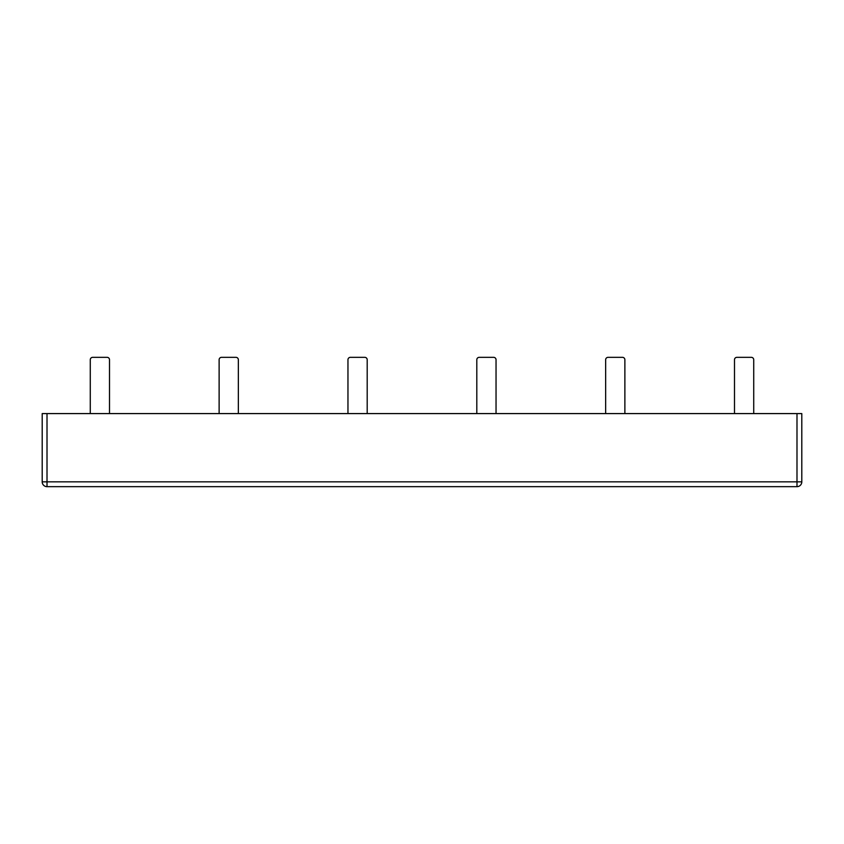<?xml version="1.0" encoding="UTF-8"?>
<svg xmlns="http://www.w3.org/2000/svg" width="844" height="844" viewBox="0 0 844 844"><rect width="100%" height="100%" fill="white"/><g stroke="black" fill="none" stroke-linecap="round" stroke-linejoin="round"><path stroke-width="1.27" d="M90.276 413.592L90.276 359.744A2.405 2.405 0 0 1 92.682 357.339L107.104 357.339A2.405 2.405 0 0 1 109.509 359.744L109.509 413.592L90.276 413.592M219.123 413.592L219.123 359.744A2.405 2.405 0 0 1 221.518 357.339L235.951 357.339A2.405 2.405 0 0 1 238.346 359.744L238.346 413.592L219.123 413.592M347.96 413.592L347.96 359.744A2.405 2.405 0 0 1 350.365 357.339L364.787 357.339A2.405 2.405 0 0 1 367.193 359.744L367.193 413.592L347.96 413.592M476.807 413.592L476.807 359.744A2.405 2.405 0 0 1 479.213 357.339L493.634 357.339A2.405 2.405 0 0 1 496.04 359.744L496.04 413.592L476.807 413.592M605.654 413.592L605.654 359.744A2.405 2.405 0 0 1 608.049 357.339L622.482 357.339A2.405 2.405 0 0 1 624.876 359.744L624.876 413.592L605.654 413.592M734.491 413.592L734.491 359.744A2.405 2.405 0 0 1 736.896 357.339L751.318 357.339A2.405 2.405 0 0 1 753.724 359.744L753.724 413.592L734.491 413.592M47.011 413.592L801.8 413.592L801.8 481.85A4.811 4.811 0 0 1 796.989 486.661L47.011 486.661A4.811 4.811 0 0 1 42.2 481.85L42.2 413.592L42.2 481.85L801.8 481.85A4.811 4.811 0 0 1 796.989 486.661L47.011 486.661L47.011 413.592L42.2 413.592M801.8 481.85L801.8 413.592M796.989 486.661L796.989 413.592"/></g></svg>
